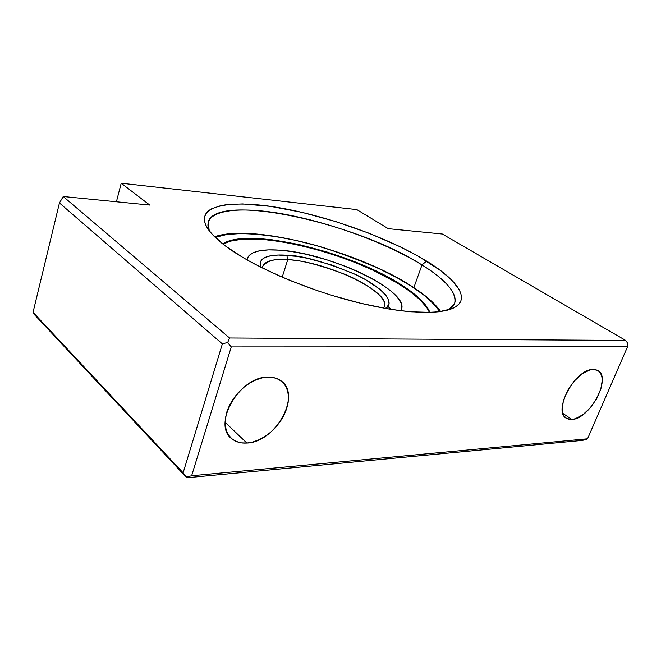 <?xml version="1.0" encoding="UTF-8"?>
<svg xmlns="http://www.w3.org/2000/svg" width="661" height="661" viewBox="0 0 661 661"><rect width="100%" height="100%" fill="white"/><g stroke="black" fill="none" stroke-linecap="round" stroke-linejoin="round"><path stroke-width="0.99" d="M448.588 309.86C464.096 301.218 450.959 282.809 421.991 264.962L426.568 261.078C456.743 279.479 470.715 298.475 454.751 307.348C440.532 315.52 400.169 313.744 351.305 300.912C302.474 288.097 251.692 265.672 225.732 246.206L243.256 257.707L253.725 263.574L277.537 275.133L290.592 280.685L318.164 290.939L332.318 295.508L360.427 303.217L387.024 308.72L399.335 310.563L410.795 311.794L430.658 312.38L438.871 311.769L451.579 308.844L455.991 306.597L459.106 303.886L460.932 300.755L461.494 297.243L460.824 293.401L458.974 289.27L451.959 280.355L440.97 270.845L418.273 256.204L399.888 246.619L368.929 233.184L335.697 221.551L302.201 212.404L270.489 206.356L242.678 203.935L227.401 204.546L220.989 205.563L211.033 209.025L207.645 211.479L205.397 214.395L204.373 217.783L204.613 221.6L206.158 225.839L209.041 230.466L213.272 235.432L225.732 246.206C215.18 238.266 208.521 231.193 205.761 225.004C197.102 204.571 233.085 199.374 281.726 208.165C330.583 216.982 389.197 238.241 426.568 261.078L421.991 264.962C446.183 280.041 457.057 292.881 454.628 303.482L448.588 309.86M268.126 377.134C272.753 377.059 276.744 378.092 280.09 380.249C302.589 393.188 276.232 442.341 246.867 443.06L225.12 422.272L246.867 443.06L241.232 442.862L236.167 441.416L231.862 438.764L228.516 434.988L226.252 430.22L225.194 424.643L225.384 418.463L226.839 411.935L229.499 405.317L233.267 398.889L237.985 392.915L243.455 387.635L249.461 383.273L255.741 379.992L262.045 377.927L268.126 377.134L273.728 377.646L278.653 379.414L282.71 382.347L285.767 386.33L287.717 391.188L288.502 396.732L288.113 402.756L286.568 409.035L283.941 415.339L280.314 421.454L275.835 427.146L270.655 432.22L264.962 436.491L258.955 439.796L252.849 442.019L246.867 443.06C241.224 443.44 236.456 442.184 232.54 439.301C211.099 425.833 239.299 376.076 268.126 377.134M593.165 369.499L597.238 370.292C612.631 376.274 590.149 419.322 571.864 419.446L562.891 413.406L571.864 419.446L568.733 419.214L566.113 418.033L564.097 415.951L562.775 413.026L562.214 409.374L563.428 400.442L567.601 390.535L574.087 381.232L581.854 374.035L589.645 370.061L593.165 369.499L596.247 369.904L598.775 371.267L600.659 373.506L601.832 376.547L602.262 380.257L600.866 389.081L596.726 398.666L590.463 407.622L582.985 414.654L575.367 418.735L571.864 419.446L566.923 418.537C551.753 412.571 575.07 368.574 593.165 369.499M413.852 287.626L421.991 264.962L413.852 287.626M116.41 201.779L121.211 183.221L116.41 201.779M149.774 205.075L121.211 183.221L356.824 209.611L388.263 228.673L442.308 234.019L625.694 340.448L229.557 337.986L63.233 196.515L149.774 205.075L121.211 183.221L356.824 209.611L388.263 228.673L442.308 234.019L625.694 340.448L229.557 337.986L63.233 196.515L149.774 205.075M33.05 312.298L59.44 202.968L63.233 196.515L59.44 202.968L33.05 312.298L183.122 472.83L222.369 343.902L59.44 202.968L222.369 343.902L183.122 472.83L186.542 477.019L191.632 475.763L231.259 346.926L227.723 342.448L222.369 343.902L227.723 342.448L229.557 337.986L227.723 342.448L231.259 346.926L191.632 475.763L587.546 438.805L627.537 346.761L231.259 346.926L627.537 346.761L587.546 438.805L586.324 439.474L582.415 440.4L186.766 477.779L34.603 314.801L33.05 312.298L183.122 472.83L186.766 477.779L34.603 314.801L33.05 312.298M627.95 343.604L627.537 346.761L627.95 343.604L625.694 340.448L627.95 343.604M209.215 230.697L208.165 221.972C217.139 191.839 357.039 222.988 421.991 264.962C386.098 242.794 329.426 222.195 282.255 213.809C235.283 205.447 200.779 210.793 209.215 230.697M582.415 440.4L587.546 438.805L191.632 475.763L186.542 477.019L186.766 477.779L582.415 440.4M412.737 286.891L411.894 286.593C423.404 293.591 432.707 301.945 439.805 311.653L434.393 304.688L424.304 295.459L411.894 286.593L397.154 277.818L379.472 268.87L359.386 260.178L337.771 252.213L315.677 245.413L294.236 240.067L274.414 236.341L256.947 234.217L241.166 233.54L226.839 234.49L215.197 237.365C234.217 229.251 284.313 235.266 326.005 248.429C367.623 262.549 396.261 275.265 411.894 286.593L412.737 286.891M403.359 286.155C417.735 295.558 426.576 304.308 429.89 312.405L427.047 307.076L419.925 298.929L409.589 290.435L403.359 286.155L403.16 286.717L403.359 286.155C353.271 252.395 248.255 226.533 222.716 243.892L230.515 240.579L235.803 239.431L248.511 238.365L271.869 239.753L298.673 244.438L327.055 252.006L355.164 261.905L381.199 273.53L403.359 286.155M262.797 268.226L262.748 266.309C267.482 260.434 275.811 258.228 287.742 259.699L282.206 277.174L287.742 259.699L286.808 255.245C274.72 254.311 256.534 255.485 260.872 267.267L260.112 264.433L261.112 260.508L264.764 257.583L270.671 255.766L278.24 255.039L296.475 256.319L307.58 258.327L332.243 265.152L355.8 274.629L365.624 279.702L380.265 289.551L385.404 294.591L388.486 299.458L389.032 303.82L386.834 307.348L385.305 308.423C395.856 303.961 384.148 287.485 354.42 273.985C323.593 261.533 301.061 255.286 286.808 255.245L287.742 259.699C299.507 259.756 318.296 264.524 344.108 274.001C369.466 284.18 388.015 299.582 384.38 306.53L383.19 308.043M262.748 266.309C264.962 261.012 273.29 258.815 287.742 259.699C326.757 261.5 390.858 291.724 384.38 306.53M247.049 259.905L247.33 258.368C250.205 251.601 260.955 248.867 279.578 250.155C328.889 252.833 409.374 290.551 401.491 309.348L400.806 310.753L401.805 308.142L401.078 303.143L397.525 297.483L391.37 291.394L382.917 285.106L372.515 278.818L360.559 272.753L347.438 267.085L326.526 259.707L305.432 254.113L291.997 251.593L279.578 250.155L268.614 249.875L259.517 250.792L252.676 252.915L248.42 256.212L247.049 259.905M391.155 309.389L387.8 306.374M403.16 286.717C417.157 295.88 425.915 304.448 429.443 312.422L426.832 307.654L419.718 299.507L409.39 291.005L396.311 282.445L372.672 270.068L354.974 262.458L336.358 255.625L317.354 249.751L298.499 245L280.338 241.529L263.433 239.48L241.653 239.282L230.334 241.174L223.054 244.165C249.519 227.401 353.437 253.188 403.16 286.717M246.941 259.839L247.14 258.98L246.941 259.839M448.67 309.835L454.751 307.348M566.923 418.537L565.568 417.612M209.157 230.623L205.761 225.004M440.656 311.529C434.905 303.399 425.527 295.137 412.514 286.75C358.675 251.329 253.213 223.121 214.585 236.762M247.33 258.368L246.892 259.814"/></g></svg>
